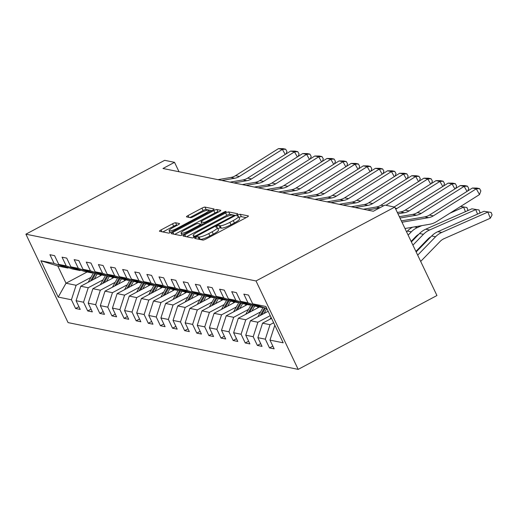 <?xml version="1.0" encoding="UTF-8"?>
<svg xmlns="http://www.w3.org/2000/svg" width="518" height="518" viewBox="0 0 518 518"><rect width="100%" height="100%" fill="white"/><g stroke="black" fill="none" stroke-linecap="round" stroke-linejoin="round"><path stroke-width="0.78" d="M195.869 237.484A1.852 0.337 -25.5 0 0 194.736 238.39A1.852 0.337 -25.5 0 0 194.813 238.435L202.92 240.08A2.642 0.479 -25.5 0 0 205.95 239.031L246.814 217.282A2.642 0.479 -25.5 0 0 248.433 215.987A2.642 0.479 -25.5 0 0 248.316 215.915L240.216 214.271A1.852 0.337 -25.5 0 0 238.092 215.009A1.852 0.337 -25.5 0 0 236.959 215.915A1.852 0.337 -25.5 0 0 237.037 215.961L238.086 216.174A8.456 1.541 -25.5 0 1 238.455 216.401A8.456 1.541 -25.5 0 1 233.262 220.538L229.856 222.351A8.456 1.541 -25.5 0 1 220.156 225.719L219.108 225.505A1.852 0.337 -25.5 0 0 216.984 226.243A1.852 0.337 -25.5 0 0 215.844 227.149A1.852 0.337 -25.5 0 0 215.928 227.201L216.977 227.415A8.456 1.541 -25.5 0 1 217.346 227.635A8.456 1.541 -25.5 0 1 212.153 231.773L208.748 233.586A8.456 1.541 -25.5 0 1 199.041 236.959L197.993 236.745A1.852 0.337 -25.5 0 0 195.869 237.484M246.147 217.631L241.356 216.66A1.852 0.337 -25.5 0 0 239.232 217.398A1.852 0.337 -25.5 0 0 238.999 217.528M238.455 216.401L239.594 218.79A8.456 1.541 -25.5 0 1 234.401 222.928L230.996 224.741A8.456 1.541 -25.5 0 1 221.296 228.108L220.247 227.901A1.852 0.337 -25.5 0 0 218.123 228.632A1.852 0.337 -25.5 0 0 217.884 228.768M175.57 222.753A2.642 0.479 -25.5 0 0 172.539 223.808L161.072 229.908A2.642 0.479 -25.5 0 0 159.453 231.203A2.642 0.479 -25.5 0 0 159.57 231.274L168.564 233.1A2.642 0.479 -25.5 0 0 171.6 232.045L212.458 210.302A2.642 0.479 -25.5 0 0 214.083 209.007A2.642 0.479 -25.5 0 0 213.966 208.935L204.966 207.103A2.642 0.479 -25.5 0 0 201.936 208.158L188.086 215.527A2.642 0.479 -25.5 0 0 186.467 216.822A2.642 0.479 -25.5 0 0 186.584 216.893L190.43 217.677A2.642 0.479 -25.5 0 0 193.467 216.621L200.33 212.969A7.071 1.289 -25.5 0 1 208.754 210.34A7.071 1.289 -25.5 0 1 204.409 213.798L177.512 228.114A7.071 1.289 -25.5 0 1 169.088 230.743A7.071 1.289 -25.5 0 1 173.433 227.285L177.914 224.896A2.642 0.479 -25.5 0 0 179.539 223.608A2.642 0.479 -25.5 0 0 179.422 223.536L175.57 222.753L176.709 225.142A2.642 0.479 -25.5 0 0 173.679 226.198L162.879 231.947M256.009 280.957L394.768 207.096L384.906 205.096L373.342 211.247L162.963 168.486L174.527 162.335L164.659 160.327L25.9 234.181L256.009 280.957L298.18 369.379L68.078 322.61L25.9 234.181M184.79 234.732A2.642 0.479 -25.5 0 0 183.165 236.02A2.642 0.479 -25.5 0 0 183.281 236.091L192.282 237.924A2.642 0.479 -25.5 0 0 195.312 236.868L236.176 215.119A2.642 0.479 -25.5 0 0 237.794 213.824A2.642 0.479 -25.5 0 0 237.684 213.753L228.684 211.927A2.642 0.479 -25.5 0 0 225.654 212.982L184.79 234.732L185.671 236.577M180.419 235.509L171.426 233.683A2.642 0.479 -25.5 0 1 171.309 233.612A2.642 0.479 -25.5 0 1 172.934 232.317L213.792 210.567A2.642 0.479 -25.5 0 1 216.828 209.518L220.674 210.302A2.642 0.479 -25.5 0 1 220.791 210.366A2.642 0.479 -25.5 0 1 219.172 211.661L202.596 220.48A2.642 0.479 -25.5 0 0 200.978 221.775A2.642 0.479 -25.5 0 0 201.088 221.846L203.645 222.364A2.642 0.479 -25.5 0 0 206.676 221.309L223.931 212.127A1.852 0.337 -25.5 0 1 226.133 211.441A1.852 0.337 -25.5 0 1 225 212.348L183.456 234.46A2.642 0.479 -25.5 0 1 180.419 235.509M78.937 306.701L75.583 308.488L80.245 309.434L76.081 300.712L83.54 302.227L87.704 310.949L92.359 311.894L88.202 303.172L95.662 304.688L99.819 313.416L104.481 314.361L100.324 305.639L107.776 307.155L111.94 315.876L116.602 316.822L112.438 308.1L119.898 309.615L124.061 318.337L128.717 319.289L124.56 310.567L132.019 312.082L136.176 320.804L140.838 321.749L136.681 313.027L144.133 314.543L148.297 323.264L152.959 324.216L148.796 315.494L156.255 317.01L160.418 325.731L165.08 326.677L160.917 317.955L168.376 319.47L172.533 328.192L177.195 329.144L173.038 320.415L180.491 321.937L184.654 330.659L189.316 331.604L185.153 322.882L192.612 324.397L196.775 333.119L201.437 334.065L197.274 325.343L204.733 326.858L208.89 335.586L213.552 336.532L209.395 327.81L216.848 329.325L221.011 338.047L225.673 338.992L221.51 330.27L228.969 331.785L233.132 340.507L237.794 341.459L233.631 332.737L241.09 334.252L245.247 342.974L249.909 343.92L245.752 335.198L253.205 336.713L257.368 345.435L262.03 346.387L257.867 337.665L265.326 339.18L269.489 347.902L274.151 348.847L269.988 340.125L283.197 342.812L265.87 306.481L252.661 303.801L248.504 295.079L243.842 294.127L247.999 302.855L261.81 307.485L254.351 305.97L240.54 301.334L236.383 292.612L231.721 291.666L235.884 300.388L249.689 305.024L242.236 303.509L228.425 298.873L224.262 290.151L219.6 289.199L223.763 297.928L237.574 302.564L230.115 301.042L216.304 296.413L212.147 287.684L207.485 286.739L211.642 295.461L225.453 300.097L217.994 298.582L204.183 293.946L200.026 285.224L195.364 284.278L199.527 293L213.332 297.636L205.879 296.121L192.068 291.485L187.904 282.757L183.242 281.811L187.406 290.533L201.217 295.169L193.758 293.654L179.947 289.018L175.79 280.296L171.128 279.351L175.285 288.073L189.096 292.709L181.637 291.194L167.826 286.558L163.669 277.836L159.007 276.884L163.17 285.606L176.975 290.242L169.522 288.727L155.711 284.091L151.547 275.369L146.885 274.423L151.049 283.145L164.86 287.781L157.401 286.266L143.59 281.63L139.426 272.908L134.771 271.956L138.928 280.685L152.739 285.314L145.28 283.799L131.468 279.163L127.311 270.441L122.649 269.496L126.813 278.218L140.618 282.854L133.165 281.339L119.354 276.703L115.19 267.981L110.528 267.029L114.692 275.757L128.503 280.393L121.044 278.872L107.232 274.242L103.069 265.514L98.414 264.568L102.57 273.29L116.382 277.926L108.922 276.411L95.111 271.775L90.954 263.053L86.292 262.108L90.449 270.83L104.26 275.466L96.808 273.951L82.997 269.315L78.833 260.586L74.171 259.641L78.335 268.363L92.146 272.999L84.687 271.484L70.875 266.848L66.712 258.126L62.056 257.181L66.213 265.902L80.025 270.538L72.565 269.023L58.754 264.387L54.597 255.665L49.935 254.714L54.092 263.435L67.903 268.071L57.809 266.019L66.013 283.229L76.114 285.282L90.928 277.395M75.583 308.488L71.419 299.767L58.217 297.079L40.89 260.755L54.092 263.435M58.754 264.387L66.213 265.902M70.875 266.848L78.335 268.363M82.997 269.315L90.449 270.83M95.111 271.775L102.57 273.29M107.232 274.242L114.692 275.757M119.354 276.703L126.813 278.218M131.468 279.163L138.928 280.685M143.59 281.63L151.049 283.145M155.711 284.091L163.17 285.606M167.826 286.558L175.285 288.073M179.947 289.018L187.406 290.533M192.068 291.485L199.527 293M204.183 293.946L211.642 295.461M216.304 296.413L223.763 297.928M228.425 298.873L235.884 300.388M240.54 301.334L247.999 302.855M103.05 279.856L88.235 287.743L80.776 286.227L101.897 274.98M80.737 270.156L80.025 270.538M80.776 286.227L76.081 300.712M88.235 287.743L83.54 302.227M115.171 282.323L100.35 290.209L92.89 288.694L114.018 277.447M92.858 272.623L92.146 272.999M92.89 288.694L88.202 303.172M100.35 290.209L95.662 304.688M127.286 284.783L112.471 292.67L105.012 291.155L126.139 279.908M104.973 275.084L104.26 275.466M105.012 291.155L100.324 305.639M112.471 292.67L107.776 307.155M139.407 287.25L124.592 295.137L117.133 293.615L138.254 282.375M117.094 277.551L116.382 277.926M117.133 293.615L112.438 308.1M124.592 295.137L119.898 309.615M151.528 289.711L136.707 297.597L129.247 296.082L150.375 284.835M129.215 280.011L128.503 280.393M129.247 296.082L124.56 310.567M136.707 297.597L132.019 312.082M163.643 292.171L148.828 300.058L141.369 298.543L162.497 287.302M141.33 282.478L140.618 282.854M141.369 298.543L136.681 313.027M148.828 300.058L144.133 314.543M175.764 294.638L160.949 302.525L153.49 301.01L174.611 289.763M153.451 284.939L152.739 285.314M153.49 301.01L148.796 315.494M160.949 302.525L156.255 317.01M187.885 297.099L173.064 304.985L165.605 303.47L186.733 292.23M165.572 287.399L164.86 287.781M165.605 303.47L160.917 317.955M173.064 304.985L168.376 319.47M200 299.566L185.185 307.452L177.726 305.937L198.854 294.69M177.687 289.866L176.975 290.242M177.726 305.937L173.038 320.415M185.185 307.452L180.491 321.937M212.121 302.026L197.306 309.913L189.847 308.398L210.975 297.157M189.808 292.327L189.096 292.709M189.847 308.398L185.153 322.882M197.306 309.913L192.612 324.397M224.242 304.493L209.421 312.38L201.962 310.865L223.09 299.618M201.929 294.794L201.217 295.169M201.962 310.865L197.274 325.343M209.421 312.38L204.733 326.858M236.357 306.954L221.542 314.84L214.083 313.325L235.211 302.078M214.044 297.254L213.332 297.636M214.083 313.325L209.395 327.81M221.542 314.84L216.848 329.325M248.478 309.421L233.663 317.307L226.204 315.786L247.332 304.545M226.165 299.721L225.453 300.097M226.204 315.786L221.51 330.27M233.663 317.307L228.969 331.785M260.599 311.881L245.778 319.768L238.319 318.253L259.447 307.006M238.286 302.182L237.574 302.564M238.319 318.253L233.631 332.737M245.778 319.768L241.09 334.252M270.247 315.663L257.899 322.228L250.44 320.713L268.156 311.286M250.401 304.649L249.689 305.024M250.44 320.713L245.752 335.198M257.899 322.228L253.205 336.713M273.634 322.766L270.02 324.695L262.561 323.18L271.549 318.395M262.522 307.109L261.81 307.485M262.561 323.18L257.867 337.665M270.02 324.695L265.326 339.18M266.835 308.508L252.661 303.801M274.682 325.641L269.988 340.125M394.768 207.096L436.946 295.525L298.18 369.379M179.021 171.749L174.527 162.335M87.141 271.982L66.013 283.229L58.217 297.079M68.616 267.696L67.903 268.071M40.89 260.755L57.809 266.019M76.114 285.282L71.419 299.767M272.844 346.115L269.489 347.902M260.722 343.648L257.368 345.435M248.608 341.187L245.247 342.974M236.486 338.727L233.132 340.507M224.365 336.26L221.011 338.047M212.25 333.799L208.89 335.586M200.129 331.332L196.775 333.119M188.008 328.872L184.654 330.659M175.893 326.405L172.533 328.192M163.772 323.944L160.418 325.731M151.651 321.477L148.297 323.264M139.536 319.017L136.176 320.804M127.415 316.556L124.061 318.337M115.294 314.089L111.94 315.876M103.179 311.629L99.819 313.416M91.058 309.162L87.704 310.949M198.608 239.206A1.852 0.337 -25.5 0 1 199.132 239.135L200.181 239.348A8.456 1.541 -25.5 0 0 209.887 235.975L208.748 233.586M217.346 227.635L218.486 230.024A8.456 1.541 -25.5 0 1 213.293 234.162L209.887 235.975M235.509 215.475L229.824 214.316A2.642 0.479 -25.5 0 0 226.793 215.371L186.597 236.765M194.619 236.059A1.852 0.337 -25.5 0 0 196.743 235.321L232.608 216.233A1.852 0.337 -25.5 0 0 233.747 215.326A1.852 0.337 -25.5 0 0 233.663 215.274L232.556 215.054A8.456 1.541 -25.5 0 0 222.857 218.421L198.336 231.468A8.456 1.541 -25.5 0 0 193.143 235.606A8.456 1.541 -25.5 0 0 193.512 235.832L194.619 236.059L195.066 236.998M174.734 234.356L214.931 212.956L213.792 210.567M218.505 212.017L217.968 211.907A2.642 0.479 -25.5 0 0 214.931 212.956M202.13 224.029A2.642 0.479 -25.5 0 0 202.117 224.164A2.642 0.479 -25.5 0 0 202.227 224.236L202.538 224.3M185.405 229.636A7.071 1.289 -25.5 0 0 181.06 233.094A7.071 1.289 -25.5 0 0 189.484 230.465L198.957 225.421A2.642 0.479 -25.5 0 0 200.583 224.126A2.642 0.479 -25.5 0 0 200.466 224.054L197.915 223.536A2.642 0.479 -25.5 0 0 194.878 224.592L185.405 229.636M177.253 225.252L176.709 225.142M211.797 210.651L206.106 209.499A2.642 0.479 -25.5 0 0 203.075 210.548L189.892 217.566M420.681 261.428L440.047 241.505A13.462 12.866 -78.5 0 1 444.166 238.63L490.306 218.246L487.878 212.069L441.744 232.446A20.196 19.302 101.5 0 0 435.56 236.765L417.689 255.154M483.993 211.279L491.129 212.432L483.993 211.279L437.859 231.663A20.196 19.302 101.5 0 0 431.675 235.975L416.161 251.942M491.129 212.432L492.1 214.905L490.306 218.246M401.346 220.888L424.786 216.861A13.462 12.866 101.5 0 0 429.428 215.074L472.384 188.034L476.269 188.824L479.558 188.604L480.859 190.902L479.532 194.561L436.57 221.6A20.196 19.302 -78.5 0 1 429.603 224.281L404.985 228.516M479.532 194.561L476.269 188.824L433.307 215.864A13.462 12.866 101.5 0 1 428.664 217.651L401.987 222.235M472.384 188.034L476.838 188.053L479.558 188.604M415.909 251.411L427.926 239.044A13.462 12.866 -78.5 0 1 430.963 236.707M477.538 214.128L475.757 209.602L429.623 229.986A20.196 19.302 101.5 0 0 423.439 234.304L412.911 245.137M270.02 319.211A7.135 6.818 -78.5 0 1 270.26 318.738L271.043 317.333M471.879 208.812L479.014 209.965L471.879 208.812L425.738 229.196A20.196 19.302 101.5 0 0 419.554 233.514L411.383 241.925M479.014 209.965L479.979 212.438L479.551 213.241M411.13 241.394L415.805 236.584A13.462 12.866 -78.5 0 1 418.842 234.246M465.417 211.668L463.642 207.142L449.896 213.215M421.807 225.621L417.508 227.525A20.196 19.302 101.5 0 0 411.324 231.837L408.132 235.12M264.025 313.487L266.809 308.501M257.899 316.744A7.135 6.818 -78.5 0 1 258.139 316.271L263.15 307.316M412.645 227.195A20.196 19.302 101.5 0 0 407.439 231.047L406.604 231.909M261.687 314.73L265.404 308.08M264.53 307.783L260.211 315.514M460.612 206.468L466.893 207.504L467.864 209.978L467.43 210.781M466.893 207.504L460.541 206.514M399.346 216.686L412.665 214.4A13.462 12.866 101.5 0 0 417.307 212.613L460.269 185.573L464.154 186.363L467.437 186.143L468.738 188.435L467.851 190.889M467.022 191.414L464.154 186.363L421.192 213.403A13.462 12.866 101.5 0 1 416.55 215.19L399.987 218.033M460.269 185.573L464.717 185.593L467.437 186.143M397.338 212.484L400.543 211.933A13.462 12.866 101.5 0 0 405.186 210.146L448.148 183.107L452.033 183.896L455.316 183.676L456.623 185.975L455.73 188.429M454.901 188.947L452.033 183.896L409.071 210.936A13.462 12.866 101.5 0 1 404.428 212.723L397.979 213.83M448.148 183.107L452.602 183.126L455.316 183.676M257.388 308.106L258.152 306.74M251.91 311.02L254.694 306.041M245.778 314.284A7.135 6.818 -78.5 0 1 246.024 313.811L251.029 304.856M249.566 312.27L253.289 305.614M252.415 305.322L248.09 313.053M245.267 305.639L246.031 304.28M239.789 308.56L242.573 303.58M233.663 311.817A7.135 6.818 -78.5 0 1 233.903 311.35L238.908 302.395M237.445 309.803L241.168 303.153M240.294 302.855L235.968 310.593M233.152 303.179L233.909 301.819M227.667 306.093L230.452 301.113M221.542 309.356A7.135 6.818 -78.5 0 1 221.782 308.883L226.793 299.928M225.33 307.342L229.047 300.686M228.173 300.395L223.854 308.126M394.185 206.98L436.026 180.646L439.911 181.436L443.201 181.216L444.502 183.508L443.609 185.962M442.78 186.486L439.911 181.436L396.95 208.476A13.462 12.866 101.5 0 1 395.746 209.149M436.026 180.646L440.481 180.665L443.201 181.216M363.396 209.227L376.308 207.006A13.462 12.866 101.5 0 0 380.95 205.219L423.912 178.179L427.79 178.969L431.08 178.755L432.381 181.047L431.494 183.501M430.665 184.019L427.79 178.969L385.949 205.309M367.281 210.017L379.649 207.893M423.912 178.179L428.36 178.198L431.08 178.755M351.275 206.766L364.186 204.545A13.462 12.866 101.5 0 0 368.829 202.758L411.791 175.719L415.676 176.508L418.958 176.288L420.266 178.587L419.373 181.035M418.544 181.559L415.676 176.508L372.714 203.548A13.462 12.866 101.5 0 1 368.071 205.335L355.16 207.556M411.791 175.719L416.245 175.738L418.958 176.288M221.031 300.712L221.795 299.352M215.553 303.632L218.337 298.653M209.421 306.889A7.135 6.818 -78.5 0 1 209.667 306.423L214.672 297.468M213.209 304.875L216.932 298.226M216.058 297.928L211.732 305.665M339.16 204.299L352.072 202.085A13.462 12.866 101.5 0 0 356.708 200.291L399.669 173.252L403.554 174.042L406.844 173.828L408.145 176.12L407.252 178.574M406.423 179.092L403.554 174.042L360.593 201.081A13.462 12.866 101.5 0 1 355.95 202.868L343.039 205.089M399.669 173.252L404.124 173.271L406.844 173.828M208.909 298.251L209.673 296.892M203.432 301.165L206.216 296.186M197.306 304.429A7.135 6.818 -78.5 0 1 197.546 303.956L202.551 295.001M201.088 302.415L204.811 295.759M203.937 295.467L199.611 303.198M327.039 201.839L339.95 199.618A13.462 12.866 101.5 0 0 344.593 197.831L387.555 170.791L391.433 171.581L394.722 171.361L396.024 173.659L395.137 176.107M394.308 176.632L391.433 171.581L348.478 198.621A13.462 12.866 101.5 0 1 343.835 200.408L330.924 202.629M387.555 170.791L392.003 170.81L394.722 171.361M196.795 295.784L197.552 294.425M191.31 298.705L194.095 293.725M185.185 301.968A7.135 6.818 -78.5 0 1 185.425 301.495L190.436 292.541M188.973 299.948L192.69 293.298M191.815 293.007L187.497 300.738M314.918 199.372L327.829 197.157A13.462 12.866 101.5 0 0 332.472 195.37L375.433 168.324L379.318 169.114L382.601 168.9L383.909 171.193L383.016 173.647M382.187 174.165L379.318 169.114L336.357 196.16A13.462 12.866 101.5 0 1 331.714 197.947L318.803 200.162M375.433 168.324L379.888 168.344L382.601 168.9M184.673 293.324L185.438 291.964M179.196 296.238L181.98 291.258M173.064 299.501A7.135 6.818 -78.5 0 1 173.31 299.028L178.315 290.074M176.852 297.487L180.575 290.831M179.701 290.54L175.375 298.271M302.803 196.911L315.715 194.69A13.462 12.866 101.5 0 0 320.351 192.903L363.312 165.864L367.197 166.654L370.487 166.433L371.788 168.732L370.894 171.18M370.066 171.704L367.197 166.654L324.236 193.693A13.462 12.866 101.5 0 1 319.593 195.48L306.682 197.701M363.312 165.864L367.767 165.883L370.487 166.433M172.552 290.857L173.316 289.497M167.074 293.777L169.859 288.798M160.949 297.041A7.135 6.818 -78.5 0 1 161.189 296.568L166.194 287.613M164.73 295.02L168.454 288.371M167.579 288.079L163.254 295.81M290.682 194.444L303.593 192.23A13.462 12.866 101.5 0 0 308.236 190.443L351.198 163.403L355.076 164.193L358.365 163.973L359.667 166.265L358.78 168.719M357.951 169.244L355.076 164.193L312.121 191.233A13.462 12.866 101.5 0 1 307.478 193.02L294.567 195.234M351.198 163.403L355.646 163.423L358.365 163.973M160.438 288.396L161.195 287.037M154.953 291.317L157.737 286.331M148.828 294.574A7.135 6.818 -78.5 0 1 149.067 294.101L154.079 285.146M152.616 292.56L156.332 285.91M155.458 285.612L151.139 293.343M278.561 191.984L291.472 189.763A13.462 12.866 101.5 0 0 296.115 187.976L339.076 160.936L342.961 161.726L346.244 161.506L347.552 163.805L346.659 166.259M345.83 166.777L342.961 161.726L300 188.766A13.462 12.866 101.5 0 1 295.357 190.553L282.446 192.774M339.076 160.936L343.525 160.956L346.244 161.506M148.316 285.936L149.074 284.57M142.838 288.85L145.623 283.87M136.707 292.113A7.135 6.818 -78.5 0 1 136.953 291.64L141.958 282.686M140.495 290.099L144.218 283.443M143.344 283.152L139.018 290.883M266.446 189.517L279.357 187.302A13.462 12.866 101.5 0 0 283.993 185.515L326.955 158.476L330.84 159.266L334.129 159.045L335.431 161.338L334.537 163.792M333.709 164.316L330.84 159.266L287.878 186.305A13.462 12.866 101.5 0 1 283.236 188.092L270.325 190.307M326.955 158.476L331.41 158.495L334.129 159.045M136.195 283.469L136.959 282.109M130.717 286.389L133.502 281.41M124.592 289.646A7.135 6.818 -78.5 0 1 124.832 289.173L129.837 280.225M128.373 287.632L132.096 280.983M131.222 280.685L126.897 288.422M254.325 187.056L267.236 184.835A13.462 12.866 101.5 0 0 271.879 183.048L314.84 156.009L318.719 156.799L322.008 156.585L323.31 158.877L322.423 161.331M321.594 161.849L318.719 156.799L275.764 183.838A13.462 12.866 101.5 0 1 271.121 185.625L258.21 187.846M314.84 156.009L319.289 156.028L322.008 156.585M124.08 281.009L124.838 279.649M118.596 283.922L121.38 278.943M112.471 287.186A7.135 6.818 -78.5 0 1 112.71 286.713L117.716 277.758M116.259 285.172L119.975 278.516M119.101 278.224L114.776 285.955M242.204 184.596L255.115 182.375A13.462 12.866 101.5 0 0 259.758 180.588L302.719 153.548L306.604 154.338L309.887 154.118L311.195 156.417L310.301 158.864M309.473 159.389L306.604 154.338L263.643 181.378A13.462 12.866 101.5 0 1 259 183.165L246.089 185.386M302.719 153.548L307.168 153.568L309.887 154.118M111.959 278.542L112.717 277.182M106.481 281.462L109.266 276.482M100.35 284.719A7.135 6.818 -78.5 0 1 100.596 284.252L105.601 275.298M104.137 282.705L107.861 276.055M106.986 275.757L102.661 283.495M230.089 182.129L243 179.914A13.462 12.866 101.5 0 0 247.636 178.121L290.598 151.081L294.483 151.871L297.772 151.657L299.074 153.95L298.18 156.404M297.351 156.922L294.483 151.871L251.521 178.911A13.462 12.866 101.5 0 1 246.879 180.698L233.968 182.919M290.598 151.081L295.053 151.101L297.772 151.657M99.838 276.081L100.602 274.721M94.36 278.995L97.144 274.016M88.235 282.258A7.135 6.818 -78.5 0 1 88.474 281.786L93.48 272.831M92.016 280.244L95.739 273.588M94.865 273.297L90.54 281.028M217.968 179.668L230.879 177.447A13.462 12.866 101.5 0 0 235.522 175.66L278.483 148.621L282.362 149.411L285.651 149.19L286.953 151.489L286.065 153.937M285.237 154.461L282.362 149.411L239.407 176.45A13.462 12.866 101.5 0 1 234.764 178.237L221.853 180.458M278.483 148.621L282.932 148.64L285.651 149.19M200.181 239.348L199.041 236.959M213.293 234.162L212.153 231.773M220.247 227.901L219.108 225.505M221.296 228.108L220.156 225.719M230.996 224.741L229.856 222.351M234.401 222.928L233.262 220.538M241.356 216.66L240.216 214.271M199.132 239.135L197.993 236.745M226.793 215.371L225.654 212.982M229.824 214.316L228.684 211.927M197.041 235.949L196.743 235.321M232.906 216.854L232.608 216.233M194.25 237.38L193.512 235.832M173.815 234.168L172.934 232.317M217.968 211.907L216.828 209.518M202.227 224.236L201.088 221.846M204.157 223.439L203.645 222.364M206.973 221.937L206.676 221.309M224.229 212.756L223.931 212.127M189.782 231.093L189.484 230.465M199.255 226.049L198.957 225.421M177.81 228.742L177.512 228.114M204.707 214.426L204.409 213.798M188.973 217.379L188.086 215.527M203.075 210.548L201.936 208.158M206.106 209.499L204.966 207.103M161.959 231.76L161.072 229.908M173.679 226.198L172.539 223.808M441.744 232.446L437.859 231.663M435.56 236.765L431.675 235.975M424.786 216.861L428.664 217.651M429.428 215.074L433.307 215.864M270.26 318.738L270.726 318.829M429.623 229.986L425.738 229.196M423.439 234.304L419.554 233.514M258.139 316.271L258.605 316.368M417.508 227.525L414.413 226.89M411.324 231.837L407.439 231.047M412.665 214.4L416.55 215.19M417.307 212.613L421.192 213.403M400.543 211.933L404.428 212.723M405.186 210.146L409.071 210.936M246.024 313.811L246.49 313.908M233.903 311.35L234.369 311.441M221.782 308.883L222.248 308.981M395.26 208.132L396.95 208.476M376.308 207.006L379.927 207.744M380.95 205.219L383.637 205.769M364.186 204.545L368.071 205.335M368.829 202.758L372.714 203.548M209.667 306.423L210.133 306.514M352.072 202.085L355.95 202.868M356.708 200.291L360.593 201.081M197.546 303.956L198.012 304.053M339.95 199.618L343.835 200.408M344.593 197.831L348.478 198.621M185.425 301.495L185.891 301.586M327.829 197.157L331.714 197.947M332.472 195.37L336.357 196.16M173.31 299.028L173.776 299.126M315.715 194.69L319.593 195.48M320.351 192.903L324.236 193.693M161.189 296.568L161.655 296.659M303.593 192.23L307.478 193.02M308.236 190.443L312.121 191.233M149.067 294.101L149.534 294.198M291.472 189.763L295.357 190.553M296.115 187.976L300 188.766M136.953 291.64L137.419 291.738M279.357 187.302L283.236 188.092M283.993 185.515L287.878 186.305M124.832 289.173L125.298 289.271M267.236 184.835L271.121 185.625M271.879 183.048L275.764 183.838M112.71 286.713L113.177 286.81M255.115 182.375L259 183.165M259.758 180.588L263.643 181.378M100.596 284.252L101.062 284.343M243 179.914L246.879 180.698M247.636 178.121L251.521 178.911M88.474 281.786L88.941 281.883M230.879 177.447L234.764 178.237M235.522 175.66L239.407 176.45M234.155 216.194L233.747 215.326M194.03 237.471L193.143 235.606M202.117 224.164L200.978 221.775M182.025 235.12L181.06 233.094M201.042 225.097L200.583 224.126M170.046 232.757L169.088 230.743M209.486 211.881L208.754 210.34"/></g></svg>
